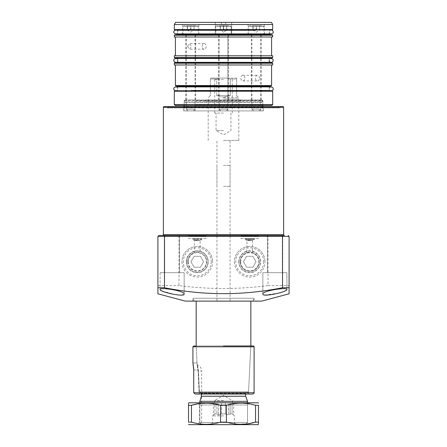 <?xml version="1.0" encoding="UTF-8"?>
<svg xmlns="http://www.w3.org/2000/svg" width="447" height="447" viewBox="0 0 447 447"><rect width="100%" height="100%" fill="white"/><g stroke="black" fill="none" stroke-linecap="round" stroke-linejoin="round"><path stroke-width="0.34" stroke-dasharray="2.23 1.68" d="M240.989 238.586L249.739 238.586L240.989 238.586L240.989 235.96L258.483 235.96L240.989 235.96L240.553 235.524L258.919 235.524L240.553 235.524M258.483 238.586L249.739 238.586L258.483 238.586L258.483 235.96L258.919 235.524M254.55 238.586L254.108 239.681L249.739 239.681L254.108 239.681L252.544 240.587L252.466 252.65A9.51 9.51 0 0 1 249.739 271.273A9.51 9.51 0 0 1 240.223 261.763A9.51 9.51 0 0 1 249.739 252.253A9.51 9.51 0 0 1 259.249 261.763A9.51 9.51 0 0 1 249.739 271.273A9.51 9.51 0 0 1 247.012 252.65L246.9 251.398L249.739 251.018L252.572 251.398L252.466 252.65L249.739 252.253L246.895 252.684L246.928 240.587L245.364 239.681L249.739 239.681L245.364 239.681L245.364 239.022L254.108 239.022L245.364 239.022L244.928 238.586L254.55 238.586L244.928 238.586M188.517 238.586L197.261 238.586L188.517 238.586L188.517 235.96L206.011 235.96L188.517 235.96L188.081 235.524L206.447 235.524L188.081 235.524M206.011 238.586L197.261 238.586L206.011 238.586L206.011 235.96L206.447 235.524M194.428 251.398A10.745 10.745 0 0 0 197.261 272.508A10.745 10.745 0 0 0 208.011 261.763A10.745 10.745 0 0 0 197.261 251.018A10.745 10.745 0 0 0 186.516 261.763A10.745 10.745 0 0 0 197.261 272.508A10.745 10.745 0 0 0 200.1 251.398L197.261 251.018L194.428 251.398L194.534 252.65A9.51 9.51 0 0 0 197.261 271.273A9.51 9.51 0 0 0 199.988 252.65L197.261 252.253L194.423 252.684L194.456 240.587L192.892 239.681L197.261 239.681L192.892 239.681L192.892 239.022L201.636 239.022L192.892 239.022L192.45 238.586L202.072 238.586L192.45 238.586M200.1 251.398L200.072 240.587L201.636 239.681L197.261 239.681L201.636 239.681L202.072 238.586M162.501 235.524L284.499 235.524M183.706 110.901L183.706 106.962L183.27 106.526L263.73 106.526L263.294 106.962L183.706 106.962L263.294 106.962L263.294 110.901L183.706 110.901L263.294 110.901M194.216 301.116L252.784 301.116L194.216 301.116L192.892 298.278L192.892 301.116L254.108 301.116L192.892 301.116M252.784 301.116L254.108 298.278L192.892 298.278L254.108 298.278L254.108 301.116M168.837 106.526L278.163 106.526L168.837 106.526L167.474 107.895L166.105 106.526L280.895 106.526L166.105 106.526M278.163 106.526L279.526 107.895L167.474 107.895L279.526 107.895L280.895 106.526M249.739 240.151C246.029 240.486 246.029 240.642 249.739 240.626C253.449 240.642 253.449 240.486 249.739 240.151C246.029 240.486 246.029 240.642 249.739 240.626C253.449 240.642 253.449 240.486 249.739 240.151M197.261 240.151C193.551 240.486 193.551 240.642 197.261 240.626C200.977 240.642 200.977 240.486 197.261 240.151C193.551 240.486 193.551 240.642 197.261 240.626C200.977 240.642 200.977 240.486 197.261 240.151M252.572 251.398A10.745 10.745 0 0 1 249.739 272.508A10.745 10.745 0 0 1 246.9 251.398M238.989 261.763A10.745 10.745 0 0 1 249.739 251.018A10.745 10.745 0 0 1 260.484 261.763A10.745 10.745 0 0 1 249.739 272.508A10.745 10.745 0 0 1 238.989 261.763M238.804 261.763A10.935 10.935 0 0 1 249.739 250.828A10.935 10.935 0 0 1 260.668 261.763A10.935 10.935 0 0 1 249.739 272.692A10.935 10.935 0 0 1 238.804 261.763M187.751 261.763A9.51 9.51 0 0 0 197.261 271.273A9.51 9.51 0 0 0 206.777 261.763A9.51 9.51 0 0 0 197.261 252.253A9.51 9.51 0 0 0 187.751 261.763A9.51 9.51 0 0 1 197.261 252.253A9.51 9.51 0 0 1 206.777 261.763M186.332 261.763A10.935 10.935 0 0 0 197.261 272.692A10.935 10.935 0 0 0 208.196 261.763A10.935 10.935 0 0 0 197.261 250.828A10.935 10.935 0 0 0 186.332 261.763M162.082 291.008L175.408 294.64L181.728 295.081L184.147 294.025L184.147 272.692L160.093 272.692L184.147 272.692L160.093 272.692L184.147 272.692L184.147 294.025C185.131 290.924 159.562 286.834 160.093 289.505L161.004 290.449M160.093 272.692L160.093 289.505L160.093 272.692M179.554 235.524L179.554 272.692L164.686 272.692L179.554 272.692L164.686 272.692L179.554 272.692L179.554 235.524L164.686 235.524L164.686 272.692L164.686 235.524L179.554 235.524M264.915 295.054L278.526 293.154L284.566 291.165L286.907 289.505L286.907 272.692L262.853 272.692L286.907 272.692L262.853 272.692L286.907 272.692L286.907 289.505C287.466 286.834 261.875 290.919 262.853 294.025L264.294 294.959M262.853 272.692L262.853 294.025L262.853 272.692M164.686 235.524L282.314 235.524L267.446 235.524L282.314 235.524L282.314 272.692L267.446 272.692L282.314 272.692L267.446 272.692L282.314 272.692L282.314 235.524L158.78 235.524L157.908 236.402L178.962 236.402L178.962 285.594C208.676 289.466 238.368 289.466 268.038 285.594L268.038 236.402L289.092 236.402L289.092 287.723M267.446 235.524L267.446 272.692L267.446 235.524M263.73 106.526L183.27 106.526M185.237 301.116L261.763 301.116M282.75 106.526L164.25 106.526M157.908 287.728L157.908 236.402M157.908 285.594L178.962 285.594M268.038 285.594L289.092 285.594M289.092 236.402L288.22 235.524M267.826 235.524L268.038 236.402L178.962 236.402L179.174 235.524M199.87 402.786L199.87 422.465L247.549 422.465L199.87 422.465L201.636 424.65L245.364 424.65L201.636 424.65L201.636 371.083L198.088 371.083L197.116 364.847L198.088 371.083L199.021 391.851L223.5 391.851L199.96 391.851L201.379 393.6L199.96 391.851L248.532 391.851L199.021 391.851L198.088 371.083L201.636 371.083A6.56 6.56 0 0 0 197.116 364.847L196.172 345.939L223.5 345.939M223.5 400.601L214.538 400.601L223.5 400.601M221.533 413.939L221.533 402.786L216.912 402.786L216.912 413.939L214.94 413.939L214.94 402.786L214.538 402.786L214.94 402.786L214.94 413.939L216.912 413.939L216.912 402.786L221.533 402.786L221.533 413.939L223.5 413.939L221.533 413.939L218.449 415.073L216.912 413.939L218.449 415.073L221.533 413.939M214.94 413.939L213.403 415.073L214.94 413.939M223.5 415.906L212.565 415.906L223.5 415.906M223.5 165.558L230.06 165.558L223.5 165.558M223.5 301.116L250.828 301.116L223.5 301.116M201.636 424.65L199.87 422.465L199.87 401.333L247.549 401.333M199.87 401.333L201.379 396.226L245.694 396.226M201.379 396.226L201.379 393.6L201.379 394.042L245.694 394.042L245.694 393.6L223.5 393.6L245.694 393.6L247.442 391.851M199.021 391.851L199.96 391.851L199.021 391.851M223.5 424.65L235.692 424.65L223.5 424.65M223.5 422.465L234.435 422.465L223.5 422.465M225.467 413.939L223.5 413.939L225.467 413.939L228.551 415.073L230.088 413.939L232.06 413.939L230.088 413.939L228.551 415.073L225.467 413.939L225.467 402.786L230.088 402.786L230.088 413.939L230.088 402.786L225.467 402.786L225.467 413.939M232.06 413.939L233.597 415.073L232.06 413.939L232.06 402.786L232.462 402.786L232.06 402.786L232.06 413.939M221.533 402.786L216.912 402.786L218.449 402.786L218.449 415.073L218.449 402.786L221.533 402.786M214.94 402.786L213.403 402.786L214.94 402.786M213.403 402.786L213.403 415.073L212.565 415.906L212.565 422.465L211.308 424.65M225.467 402.786L230.088 402.786L228.551 402.786L228.551 415.073L228.551 402.786L225.467 402.786M232.06 402.786L233.597 402.786L232.06 402.786M233.597 402.786L233.597 415.073L234.435 415.906L234.435 422.465L235.692 424.65M223.5 79.616L214.756 79.616L223.5 79.616M223.5 113.085L214.756 113.085L223.5 113.085M223.5 130.58L216.069 130.58L223.5 130.58M223.5 78.102L213.878 78.102L223.5 78.102M223.5 186.332L230.06 186.332L223.5 186.332M223.5 140.414L238.804 140.414L223.5 140.414M223.5 98.876L238.804 98.876L223.5 98.876M223.5 97.373L238.257 97.373L223.5 97.373M223.5 97.234L230.261 95.597L230.261 78.979L230.261 95.597L223.5 97.234L216.739 95.597L216.739 78.979L218.952 78.102L228.048 78.102L210.381 78.102L218.952 78.102L216.739 78.979L216.739 95.597L223.5 97.234M236.619 78.979L236.619 95.597C238.787 97.764 238.787 97.764 236.619 95.597C238.787 97.764 238.787 97.764 236.619 95.597L236.619 78.102L228.048 78.102L236.619 78.102L236.619 78.979L230.261 78.979L228.048 78.102L230.261 78.979L236.619 78.979M210.381 78.979L210.381 95.597C208.213 97.764 208.213 97.764 210.381 95.597C208.213 97.764 208.213 97.764 210.381 95.597L210.381 78.979L216.739 78.979L210.381 78.979M230.261 95.597L216.739 95.597L230.261 95.597M240.173 99.966L206.827 99.966L206.011 101.715L240.989 101.715L206.011 101.715L206.011 99.966L240.989 99.966L240.989 101.715L240.173 99.966L206.827 99.966M219.125 110.901L219.125 99.966L227.875 99.966L219.125 99.966L227.875 99.966L219.125 99.966L219.125 110.901L227.875 110.901L227.875 99.966L227.875 110.901L219.125 110.901M186.332 110.901L195.076 110.901L186.332 110.901L186.332 99.966L195.076 99.966L186.332 99.966M195.076 110.901L195.076 99.966M251.924 110.901L260.668 110.901L251.924 110.901L251.924 99.966L260.668 99.966L251.924 99.966M260.668 110.901L260.668 99.966M262.853 105.436L262.853 102.542L184.147 102.542L262.853 102.542A2.185 2.185 0 0 0 262.724 101.793L184.276 101.793L262.724 101.793L262.272 100.541L184.728 100.541L184.276 101.793A2.185 2.185 0 0 0 184.147 102.542L184.147 105.436M185.555 99.966L261.445 99.966A0.877 0.877 0 0 1 262.272 100.541L184.728 100.541A0.877 0.877 0 0 1 185.555 99.966L261.445 99.966M184.147 106.526L184.147 110.901L262.853 110.901L184.147 110.901M262.853 106.526L262.853 110.901M240.989 99.966L206.011 99.966M245.364 424.65L247.549 422.465L199.451 422.465L247.549 422.465L249.739 424.65L197.261 424.65L249.739 424.65M247.549 402.786L247.549 422.465L247.549 404.971L199.451 404.971L199.451 422.465L197.261 424.65M249.739 402.786L247.549 404.971L199.451 404.971L197.261 402.786L249.739 402.786L197.261 402.786M191.456 422.124L188.517 422.124L188.517 405.312L191.456 405.312L191.456 422.124C201.105 425.041 210.805 425.041 220.561 422.124L220.561 405.312L209.487 403.233L198.233 403.758M255.544 405.312L258.483 405.312L258.483 422.124L255.544 422.124L255.544 405.312C245.895 402.395 236.195 402.395 226.439 405.312L226.439 422.124L220.561 422.124M226.439 405.312L220.561 405.312M257.936 424.65L189.064 424.65M226.439 422.124L237.513 424.203L248.767 423.678M257.936 402.786L189.064 402.786M199.563 393.164L198.652 394.042L199.563 393.12L198.356 369.987L197.043 362.97L198.356 369.987L199.563 393.164M198.652 394.042L249.342 394.042L195.076 394.042L193.724 392.729L193.696 368.691M249.342 394.042L248.471 393.12L199.563 393.12L248.471 393.12L250.789 346.771L196.233 346.771L195.361 345.939L196.233 346.771L197.043 362.97L196.233 346.771L250.789 346.771A0.877 0.877 0 0 1 251.661 345.939L195.361 345.939L251.661 345.939M248.532 391.851L250.828 345.939L196.172 345.939M195.361 345.939L193.786 345.939L192.908 346.816L254.108 346.816M192.908 362.97L197.043 362.97L192.908 362.97L192.908 346.816M263.73 261.763A13.991 13.991 0 0 1 249.739 275.754A13.991 13.991 0 0 1 235.742 261.763A13.991 13.991 0 0 1 249.739 247.767A13.991 13.991 0 0 1 263.73 261.763M234.435 261.763A15.304 15.304 0 0 0 249.739 277.067A15.304 15.304 0 0 0 265.043 261.763A15.304 15.304 0 0 1 249.739 277.067A15.304 15.304 0 0 1 234.435 261.763A15.304 15.304 0 0 1 249.739 246.459A15.304 15.304 0 0 1 265.043 261.763A15.304 15.304 0 0 0 249.739 246.459A15.304 15.304 0 0 0 234.435 261.763M243.425 261.763L246.582 256.299L252.89 256.299L256.047 261.763L252.89 267.228L246.582 267.228L243.425 261.763L246.582 256.299L252.89 256.299L256.047 261.763L252.89 267.228L246.582 267.228L243.425 261.763M211.258 261.763A13.991 13.991 0 0 1 197.261 275.754A13.991 13.991 0 0 1 183.27 261.763A13.991 13.991 0 0 1 197.261 247.767A13.991 13.991 0 0 1 211.258 261.763M181.957 261.763A15.304 15.304 0 0 0 197.261 277.067A15.304 15.304 0 0 0 212.565 261.763A15.304 15.304 0 0 1 197.261 277.067A15.304 15.304 0 0 1 181.957 261.763A15.304 15.304 0 0 1 197.261 246.459A15.304 15.304 0 0 1 212.565 261.763A15.304 15.304 0 0 0 197.261 246.459A15.304 15.304 0 0 0 181.957 261.763M190.953 261.763L194.11 256.299L200.418 256.299L203.575 261.763L200.418 267.228L194.11 267.228L190.953 261.763L194.11 256.299L200.418 256.299L203.575 261.763L200.418 267.228L194.11 267.228L190.953 261.763M221.952 22.35L225.685 22.35L221.952 22.35M221.952 24.753L225.685 24.753L221.952 24.753M217.7 22.35L231.697 22.35L217.7 22.35M217.7 34.374L231.697 34.374L217.7 34.374M220.019 34.374L228.417 34.374L220.019 34.374M226.981 99.966L218.583 99.966L226.981 99.966M184.907 22.35L198.904 22.35L184.907 22.35M184.907 34.374L198.904 34.374L184.907 34.374M187.226 34.374L195.624 34.374L187.226 34.374M194.182 99.966L185.784 99.966L194.182 99.966M250.499 22.35L264.495 22.35L250.499 22.35M250.499 34.374L264.495 34.374L250.499 34.374M252.818 34.374L261.216 34.374L252.818 34.374M259.774 99.966L251.376 99.966L259.774 99.966M259.461 78.102C259.361 76.376 258.712 75.431 257.511 75.264C256.271 75.431 255.583 76.376 255.444 78.102C255.583 79.829 256.271 80.778 257.511 80.946C258.712 80.778 259.361 79.834 259.461 78.102M244.833 78.102A2.844 2.011 -90 0 0 242.827 75.264A2.844 2.011 -90 0 0 240.816 78.102A2.844 2.011 -90 0 0 242.827 80.946A2.844 2.011 -90 0 0 244.833 78.102M187.539 46.399L189.489 43.56L191.556 46.399L189.489 49.243L187.539 46.399M202.167 46.399A2.844 2.011 -90 0 1 204.173 43.56A2.844 2.011 -90 0 1 206.184 46.399A2.844 2.011 -90 0 1 204.173 49.243A2.844 2.011 -90 0 1 202.167 46.399M175.179 105.436L271.821 105.436M272.692 104.559L174.308 104.559M250.711 99.966L185.019 99.966L250.711 99.966M251.639 105.436L183.706 105.436L251.639 105.436M256.198 90.786L177.258 90.786L256.198 90.786M272.257 90.786L174.743 90.786M175.839 85.975L271.161 85.975M190.802 85.975L269.742 85.975L190.802 85.975M177.258 62.798L190.802 62.798M272.257 62.798L174.743 62.798M174.743 57.987L272.257 57.987M190.802 57.987L269.742 57.987L190.802 57.987M177.258 34.81L190.802 34.81M272.257 34.81L174.743 34.81M174.743 30.005L272.257 30.005M190.802 30.005L269.742 30.005L190.802 30.005M175.57 22.35L271.43 22.35M174.308 24.535L272.692 24.535M174.308 37L272.692 37M189.489 37L271.603 37L189.489 37M189.489 55.802L271.603 55.802L189.489 55.802M174.308 55.802L272.692 55.802M174.308 64.983L272.692 64.983M189.489 64.983L271.603 64.983L189.489 64.983M229.177 25.63L216.722 25.63L229.177 25.63M217.091 26.502L231.155 26.502L217.091 26.502M221.304 110.901L226.126 110.901L221.304 110.901M227.16 109.152L219.125 109.152L227.16 109.152M226.668 30.005L220.332 30.005L220.332 25.63L219.712 25.63L227.288 25.63L219.712 25.63L227.288 25.63L220.12 25.63L220.332 30.005L223.707 30.005L223.707 25.63L226.88 25.63L223.707 25.63L223.707 30.005L226.88 30.005L226.88 25.63L226.668 30.005L223.293 30.005L223.293 25.63L223.293 30.005L220.12 30.005L220.12 25.63L220.332 30.005L219.712 30.005L227.288 30.005L226.668 30.005L226.668 25.63L226.88 30.005L219.712 30.005L226.668 30.005M227.16 34.374L219.125 34.374L227.16 34.374M229.909 34.374L215.845 34.374L229.909 34.374M261.97 25.63L249.521 25.63L261.97 25.63M249.89 26.502L263.948 26.502L249.89 26.502M254.097 110.901L258.919 110.901L254.097 110.901M259.958 109.152L251.924 109.152L259.958 109.152M256.505 30.005L260.081 30.005L253.125 30.005L253.125 25.63L252.51 25.63L260.081 25.63L252.918 25.63L252.918 30.005L256.505 30.005L256.505 25.63M259.958 34.374L251.924 34.374L259.958 34.374M262.702 34.374L248.644 34.374L262.702 34.374M259.673 30.005L259.673 25.63L259.467 30.005L256.086 30.005L256.086 25.63M256.086 30.005L259.467 30.005M196.378 25.63L183.924 25.63L196.378 25.63M184.298 26.502L198.356 26.502L184.298 26.502M188.505 110.901L193.327 110.901L188.505 110.901M194.367 109.152L186.332 109.152L194.367 109.152M190.914 30.005L194.49 30.005L187.533 30.005L187.533 25.63L186.919 25.63L194.49 25.63L187.327 25.63L187.327 30.005L190.914 30.005L190.914 25.63M194.367 34.374L186.332 34.374L194.367 34.374M197.11 34.374L183.052 34.374L197.11 34.374M194.082 30.005L194.082 25.63L193.875 30.005L190.495 30.005L190.495 25.63M190.495 30.005L193.875 30.005M283.627 234.653L163.373 234.653M240.665 261.763A9.074 9.074 0 0 1 249.739 252.689A9.074 9.074 0 0 1 258.813 261.763A9.074 9.074 0 0 1 249.739 270.837A9.074 9.074 0 0 1 240.665 261.763M188.187 261.763A9.074 9.074 0 0 0 197.261 270.837A9.074 9.074 0 0 0 206.335 261.763A9.074 9.074 0 0 0 197.261 252.689A9.074 9.074 0 0 0 188.187 261.763M163.373 107.403L283.627 107.403M259.249 261.763A9.51 9.51 0 0 1 249.739 271.273A9.51 9.51 0 0 1 240.223 261.763M201.379 393.6L223.5 393.6L201.379 393.6M254.108 392.729L193.724 392.729M193.724 369.987L198.356 369.987L193.724 369.987M195.674 100.843L262.853 100.843L195.674 100.843M195.674 104.995L262.853 104.995L195.674 104.995M191.109 90.35L269.306 90.35L191.109 90.35M174.308 91.222L272.692 91.222M271.603 85.539L175.397 85.539M177.694 86.411L269.306 86.411M269.306 62.362L177.694 62.362M174.308 63.234L272.692 63.234M272.692 57.551L174.308 57.551M177.694 58.428L269.306 58.428M269.306 34.374L177.694 34.374M174.308 35.252L272.692 35.252M272.692 29.563L174.308 29.563M255.891 30.441L177.694 30.441L255.891 30.441M232.462 402.786L232.462 400.601L223.5 395.422L214.538 400.601L214.538 402.786M230.06 165.558L230.06 301.116M216.94 165.558L216.94 301.116M214.756 113.085L214.756 79.616L213.878 78.102M230.931 113.085L230.931 130.58L223.5 134.871L216.069 130.58L216.069 113.085M230.06 186.332L230.06 140.414M238.804 140.414L238.804 98.876L238.257 97.234M208.196 140.414L208.196 98.876L208.743 97.234M216.94 186.332L216.94 140.414M232.244 113.085L232.244 79.616L233.122 78.102M225.685 24.753L225.685 22.35M231.697 34.374L231.697 22.35L231.697 34.374M228.417 99.966L228.417 34.374L228.417 99.966M198.904 34.374L198.904 22.35M195.624 99.966L195.624 34.374M264.495 34.374L264.495 22.35M261.216 99.966L261.216 34.374M242.827 75.264L257.511 75.264M204.173 43.56L189.489 43.56M263.294 105.436L262.853 104.995L262.853 100.843L261.981 99.966M185.019 99.966L184.147 100.843L184.147 104.995L183.706 105.436M269.306 86.891L269.306 90.35L269.742 90.786M269.306 33.894L269.306 30.441L269.742 30.005M177.258 30.005L177.694 30.441L177.694 33.894M177.694 58.445L177.694 60.395C177.023 62.004 176.375 62.653 175.749 62.34L271.251 62.34C270.072 62.222 269.418 61.574 269.306 60.395C268.949 59.73 269.597 59.082 271.251 58.445L177.694 58.445M177.694 86.891L177.694 90.35L177.258 90.786M269.306 58.445L269.306 60.395M204.173 49.243L189.489 49.243M242.827 80.946L257.511 80.946M251.376 99.966L251.376 34.374M248.096 34.374L248.096 22.35M218.583 99.966L218.583 34.374L218.583 99.966M215.303 34.374L215.303 22.35L215.303 34.374M185.784 99.966L185.784 34.374M182.505 34.374L182.505 22.35M221.315 24.753L221.315 22.35M175.749 30.005C176.928 30.117 177.582 30.765 177.694 31.949C177.582 33.128 176.928 33.776 175.749 33.894L271.251 33.894C270.072 33.776 269.418 33.128 269.306 31.949C269.418 30.765 270.072 30.117 271.251 30.005L175.749 30.005L271.251 30.005M177.694 60.395C178.074 59.753 177.42 59.105 175.749 58.445M271.251 90.786C270.072 90.668 269.418 90.02 269.306 88.841C269.105 88.031 269.759 87.383 271.251 86.891L175.749 86.891C177.414 87.534 178.062 88.188 177.694 88.841C177.895 89.679 177.247 90.328 175.749 90.786L189.735 90.786M216.722 25.63L215.845 26.502L215.845 34.374L215.845 26.502L216.722 25.63M220.874 110.901L219.125 109.152L219.125 34.374L219.125 109.152L220.874 110.901M223.5 32.19L227.288 30.005L223.5 32.19L219.712 30.005L223.5 32.19M231.155 26.502L231.155 34.374L231.155 26.502L230.278 25.63L231.155 26.502M227.875 109.152L227.875 34.374L227.875 109.152L226.126 110.901L227.875 109.152M226.785 25.92L227.288 25.63L226.785 25.92M220.215 25.92L219.712 25.63L220.215 25.92M249.521 25.63L248.644 26.502L248.644 34.374M253.672 110.901L251.924 109.152L251.924 34.374M252.51 30.005L256.299 32.19L260.081 30.005M263.076 25.63L263.948 26.502L263.948 34.374M258.919 110.901L260.668 109.152L260.668 34.374M259.578 25.92L260.081 25.63M253.013 25.92L252.51 25.63M183.924 25.63L183.052 26.502L183.052 34.374M188.081 110.901L186.332 109.152L186.332 34.374M186.919 30.005L190.701 32.19L194.49 30.005M197.479 25.63L198.356 26.502L198.356 34.374M193.327 110.901L195.076 109.152L195.076 34.374M193.987 25.92L194.49 25.63M187.422 25.92L186.919 25.63"/><path stroke-width="0.67" d="M283.627 234.653L283.627 107.403A0.877 0.877 0 0 0 282.75 106.526L164.25 106.526A0.877 0.877 0 0 0 163.373 107.403L163.373 234.653L283.627 234.653A0.877 0.877 0 0 0 284.499 235.524L158.78 235.524L157.908 236.402L157.908 293.796L157.908 287.728L164.468 287.723C203.759 295.635 243.112 295.635 282.532 287.723L282.532 236.402L282.169 235.524M164.686 235.524L162.501 235.524A0.877 0.877 0 0 0 163.373 234.653M184.147 294.025C184.7 297.579 159.193 291.746 160.093 289.505C159.545 286.829 185.136 290.924 184.147 294.025M286.907 289.505C287.779 291.757 262.333 297.573 262.853 294.025C261.869 290.924 287.449 286.834 286.907 289.505M289.092 293.796L289.092 287.723L289.092 293.796L261.763 301.116L185.237 301.116L157.908 293.796M288.22 235.524L289.092 236.402L289.092 287.723L282.532 287.723M264.294 294.959L264.915 295.054M161.004 290.449L162.082 291.008M289.092 236.402L164.468 236.402L164.468 287.723M157.908 236.402L164.468 236.402L164.831 235.524M223.5 345.939L253.237 345.939A0.877 0.877 0 0 1 254.108 346.816L254.108 392.729C254.505 392.846 254.069 393.282 252.795 394.042L245.694 394.042L245.694 396.226L247.549 401.333L199.87 401.333L199.87 402.786M245.694 396.226L201.379 396.226L199.87 401.333M252.795 394.042L195.076 394.042L201.379 394.042L201.379 396.226M184.147 105.436L184.147 106.526M262.853 105.436L262.853 106.526M188.517 403.194L188.517 405.312L188.517 403.099L189.064 402.786L257.936 402.786L258.483 403.194M220.561 405.312L220.561 422.124C210.911 425.041 201.211 425.041 191.456 422.124L188.517 422.124L188.517 405.312L191.456 405.312C201.105 402.395 210.805 402.395 220.561 405.312L226.439 405.312C236.089 402.395 245.789 402.395 255.544 405.312L258.483 405.312L258.483 424.337L258.483 422.124L255.544 422.124C245.895 425.041 236.195 425.041 226.439 422.124L226.439 405.312M188.517 424.242L189.064 424.65L257.936 424.65L258.483 424.337M220.561 422.124L226.439 422.124M191.456 422.124L191.456 405.312L198.233 403.758M248.767 423.678L255.544 422.124L255.544 405.312M253.237 345.939L250.828 345.939L250.828 301.116M193.696 368.691L192.908 362.97L193.724 369.987L193.724 392.729L254.108 392.729M193.724 392.729L195.076 394.042L198.652 394.042M254.108 346.816L192.908 346.816L192.908 362.97M192.908 346.816L193.786 345.939L195.361 345.939M272.692 104.559L271.821 105.436L175.179 105.436L174.308 104.559L272.692 104.559L272.692 91.222L174.308 91.222L174.743 90.786L272.257 90.786L272.692 91.222M189.796 85.975L175.839 85.975L175.397 85.539L271.603 85.539L271.161 85.975L189.796 85.975M174.743 62.798L272.257 62.798L272.692 63.234L174.308 63.234L174.743 62.798M189.025 57.987L174.743 57.987L174.308 57.551L272.692 57.551L272.257 57.987L189.025 57.987M174.743 34.81L272.257 34.81L272.692 35.252L174.308 35.252L174.743 34.81M189.025 30.005L174.743 30.005L174.308 29.563L272.692 29.563L272.257 30.005L189.025 30.005M174.308 24.535L272.692 24.535L271.43 22.35L175.57 22.35L174.308 24.535L174.308 29.563M272.692 35.252L272.692 37L174.308 37L174.308 35.252M272.692 57.551L272.692 55.802L174.308 55.802L174.308 57.551M272.692 63.234L272.692 64.983L174.308 64.983L174.308 63.234M190.802 62.798L177.258 62.798L177.694 62.362L269.306 62.362L269.742 62.798M190.802 34.81L177.258 34.81L177.694 34.374L269.306 34.374L269.742 34.81M283.627 107.403L163.373 107.403M269.742 85.975L269.306 86.411L177.694 86.411L177.694 86.891M269.742 57.987L269.306 58.428L175.749 58.445C174.218 58.948 173.57 59.596 173.805 60.395C173.877 61.53 174.526 62.178 175.749 62.34L271.251 62.34C272.435 62.222 273.083 61.574 273.195 60.395C273.48 59.714 272.832 59.065 271.251 58.445L175.749 58.445M247.549 401.333L247.549 402.786M196.172 301.116L196.172 345.939M177.694 33.894L177.694 34.374M175.397 37L175.397 55.802M177.694 60.395L177.694 62.362M174.308 91.222L174.308 104.559M175.397 64.983L175.397 85.539M271.603 64.983L271.603 85.539M269.306 86.411L269.306 86.891M269.306 60.395L269.306 62.362M271.603 37L271.603 55.802M269.306 33.894L269.306 34.374M272.692 24.535L272.692 29.563M177.694 58.428L177.258 57.987M177.694 86.411L177.258 85.975M271.251 30.005C272.435 30.117 273.083 30.765 273.195 31.949C273.48 32.625 272.832 33.274 271.251 33.894L175.749 33.894C174.123 33.195 173.475 32.547 173.805 31.949C173.475 31.351 174.123 30.703 175.749 30.005M189.735 90.786L175.749 90.786C174.252 90.328 173.604 89.679 173.805 88.841C173.447 88.188 174.095 87.539 175.749 86.891L271.251 86.891C272.832 87.511 273.48 88.16 273.195 88.841C273.396 89.679 272.748 90.328 271.251 90.786"/></g></svg>
